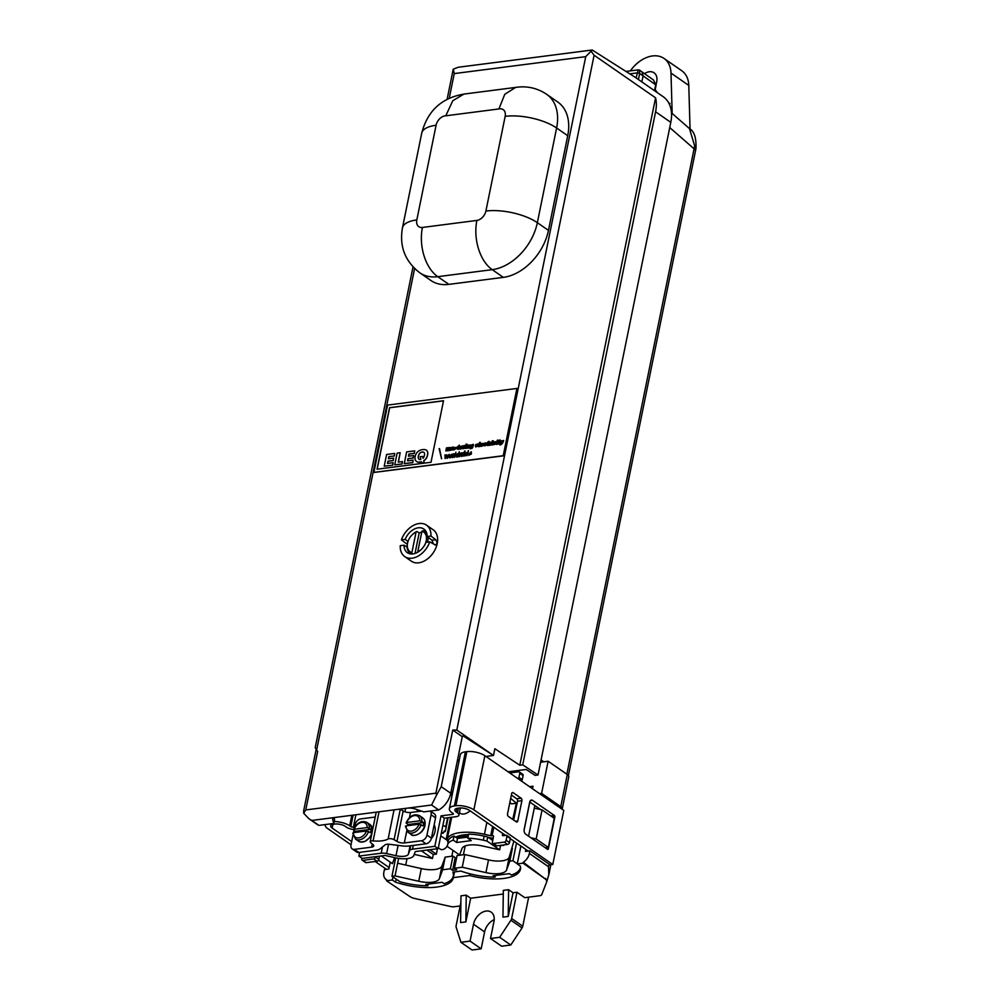 <?xml version="1.0" encoding="UTF-8"?>
<svg xmlns="http://www.w3.org/2000/svg" width="1000" height="1000" viewBox="0 0 1000 1000"><rect width="100%" height="100%" fill="white"/><g stroke="black" fill="none" stroke-linecap="round" stroke-linejoin="round"><path stroke-width="1.5" d="M447.15 99.138L453.237 69.188L454.263 73.587L449.275 98.088M431.6 805.025L407.488 808.138A8.4 3.212 -168.5 0 1 415.688 809.137L423.8 811.875L438.713 809.963L431.6 805.025L436.688 794.837L435.887 793.175L585.737 56.65L592.225 50L458.25 67.25L453.237 69.188M508.062 771.787L526.163 769.463L535.1 775.387L538.013 775.013L522.712 764.862L519.788 765.238L655.575 97.825A35.487 24.475 124.7 0 1 655.588 111.8L670.8 122.35L538.013 775.013M308.975 818.763L317.175 824.45A18.675 12.875 -55.3 0 0 318.913 825.387L333.825 823.462L334.588 819.75L334 817.837M438.713 809.963A18.675 12.875 -55.3 0 0 450.75 793.263L462.262 736.65L463.062 735.85L493.488 755.475L485.925 756.45M540.625 762.2L543.7 761.812L541.087 759.938M460.887 902.325L456.138 925.662A3.738 2.575 -55.3 0 0 456.188 927.3L460.913 942.3L470.062 941.112L473.5 924.212A13.075 9.012 124.7 0 1 480.863 913.188A13.075 9.012 124.7 0 1 491.175 912.15A13.075 9.012 124.7 0 1 493.95 921.575L490.513 938.487L501.625 946.188L510.775 945.013L499.663 937.3L510.913 920.25A3.738 2.575 -55.3 0 0 511.65 918.512L516.987 892.262L513.038 892.775L508.6 889.688L508.225 916.438L513.038 892.775M490.513 938.487L499.663 937.3M508.6 889.688L503.338 890.362L502.962 917.125L508.225 916.438M470.675 898.225L466.238 895.15L465.863 921.9L470.675 898.225L503.288 894.025M465.863 921.9L460.6 922.575L460.975 895.825L466.238 895.15M657.113 92.5A19.875 13.7 -55.3 0 0 655.163 89.763M390.25 862.15L388.862 869.013L384.425 869.587L383.888 872.188A10.088 6.95 -55.3 0 0 386.037 879.463A10.088 6.95 -55.3 0 0 386.662 879.825L386.475 880.75L409.938 896.587A7.475 2.862 -168.5 0 0 414.775 898.5L450.412 906.45A5.6 2.15 -168.5 0 0 454.438 906.712L460.138 905.975M546.912 881.25L546.9 881.312A7.475 2.862 -168.5 0 1 546.85 881.5L541.7 894.688A5.6 2.15 -168.5 0 1 539.587 895.75L524.763 897.663L516.987 892.262M548.925 874.3L546.9 881.287A7.475 2.862 -168.5 0 0 545.5 879.125L523.263 862.237A10.088 6.95 124.7 0 0 529.375 853.45L529.9 850.85L549.062 864.137A7.475 2.862 11.5 0 1 550.538 866.375A7.475 2.862 11.5 0 1 550.487 866.55M386.475 880.75L392.312 880L395.562 882.188A42.95 16.438 -168.5 0 0 453.263 877.913A42.95 16.438 -168.5 0 0 453.312 877.625L469.575 875.525A42.95 16.438 -168.5 0 0 520.462 869.25A42.95 16.438 -168.5 0 0 520.337 866.125L517.238 863.913L523.075 863.15L545.5 879.125M694.675 145.9L689.463 128.575C694.312 131.337 696.462 138.062 695.938 148.713A7.475 3.925 -169.2 0 0 694.675 145.9L694.087 148.812L669.737 127.562M554.263 818.35L542.075 809.9L536.163 838.988L548.35 847.438L554.263 818.35M534.812 805.512L534.275 808.138L542.075 809.9M395.562 882.188L396.188 879.163M392.925 876.963L392.312 880M562.1 809.262L562.175 809.062A7.475 2.862 -168.5 0 0 562.238 808.888A7.475 2.862 -168.5 0 0 560.75 806.637L541.6 793.363L539.55 793.625M695.425 151.175A7.475 2.862 -168.5 0 0 695.487 151A7.475 2.862 -168.5 0 0 694.087 148.812L566.85 774.212M470.062 941.112L481.175 948.825L472.025 950L460.913 942.3M494.212 919.638A13.075 9.012 -55.3 0 0 484.613 931.912L481.175 948.825M510.775 945.013L522.025 927.962L510.913 920.25M548.787 874.887L548.525 866.737L529.375 853.45M546.862 881.4L545.625 878.475M568.713 776.938A7.475 2.862 11.5 0 0 568.775 776.762A7.475 2.862 11.5 0 0 567.288 774.513L548.138 761.237L541.6 793.363M668.975 103.387L669.9 103.263L669.6 104.738M672.163 113.475L671 73.088A29.887 20.612 -55.3 0 0 664.025 58.45A29.887 20.612 -55.3 0 0 630.325 70.888M656.15 84.438L656.7 81.75A12.4 8.55 -55.3 0 0 654.062 72.812A12.4 8.55 -55.3 0 0 644.525 73.625M525.862 849.475L525.462 851.425L529.9 850.85M517.238 863.913L520.875 846.012M524.087 830.238L529.825 802.05M532.525 788.75L533.038 786.225L529.538 786.675M669.262 103.987L669.9 103.263M543.7 761.812L548.138 761.237M523.075 863.15L523.263 862.237M534.275 808.138L528.575 836.175M690.05 129.113L688.787 85.425A29.887 20.612 -55.3 0 0 681.8 70.775L664.025 58.45M522.712 764.862L655.588 111.8M515.363 87.45L463.95 94.075L452.812 100.7L445.763 115.8A9.338 6.438 -55.3 0 0 436.087 125.25A37.35 14.3 -168.5 0 0 421.712 133.212L402.45 227.9C399.25 246.363 405.025 261.312 419.762 272.775L430.875 280.475A46.688 32.2 124.7 0 0 448.875 284.375L503.338 277.362A46.688 32.2 124.7 0 0 548.462 230.387L567.725 135.7A46.688 32.2 124.7 0 0 557.8 102.037L546.688 94.325A46.688 32.2 124.7 0 1 556.613 128L567.725 135.7M515.638 87.413L504.775 94.288L498.913 108.95L445.763 115.8M435.575 545.037L429.75 541.875A19.125 13.188 124.7 0 1 404.7 556.575L411.375 561.2A19.125 13.188 -55.3 0 0 418.75 562.8A19.125 13.188 -55.3 0 0 435.688 548.387A19.125 13.188 -55.3 0 0 433.162 529.763L426.5 525.138A19.125 13.188 124.7 0 1 430.938 536.05L427.188 536.538L431.962 540.212L433.338 543.825M407.413 543.375L406.1 543.538L401.438 539.85A19.125 13.188 124.7 0 1 426.5 525.138M434.663 544.8C437.337 544.587 437.675 542.888 435.7 539.738L430.938 536.05M404.7 556.575A19.125 13.188 124.7 0 1 400.262 545.675L404.012 545.188L407.088 547.075M435.7 539.738L431.962 540.212M592.225 50L634.888 77.088L663.263 96.762A35.487 24.475 124.7 0 1 670.8 122.35M407.488 808.138L311.8 820.45L308.962 818.763L303.7 813.263L303.663 810.837L316.15 749.488M591.213 51.425L594.1 55.213L655.575 97.825M594.1 55.213L456.812 730.05L493.488 755.475L494.862 748.713L519.788 765.238M455.675 837.175A28.012 10.725 11.5 0 1 468.537 834.6M502.688 833.413L502.413 834.8A1.125 0.775 -55.3 0 0 503.075 835.7L506.287 835.288A1.125 0.775 124.7 0 1 506.962 836.188L506.138 840.25A1.863 1.288 124.7 0 1 504.338 842.125L493.525 843.512A1.863 1.288 124.7 0 1 492.4 842.013L493.5 836.6A1.125 0.775 -55.3 0 0 492.837 835.7L492.062 835.8A1.863 0.712 11.5 0 1 490.7 835.713L484.438 834.287A33.612 12.862 -168.5 0 0 447.25 839.075L446.875 840.1M443.775 832.138L445.363 831.275L448.125 817.7M523.1 775.6A1.863 1.288 -55.3 0 0 522.7 774.25L519.362 771.938A1.863 1.288 124.7 0 1 519.763 773.288L523.1 775.6L522.263 779.663A1.125 0.775 -55.3 0 1 521.188 780.788L521.062 780.8M492.8 843.363L496.138 845.675A1.863 1.288 -55.3 0 0 496.85 845.825L507.663 844.438A1.863 1.288 -55.3 0 0 509.475 842.562L510.3 838.5A1.125 0.775 -55.3 0 0 510.062 837.688L506.725 835.375M517.013 803.675L510.688 798.4M509.862 802.45L511.538 803.863L516.013 803.288L516.95 803.95M516.388 803.238L512.725 819.4M447.887 843.8A32.5 12.438 11.5 0 1 453.188 840.088L456.662 842.5L471.275 840.625L467.8 838.213A32.5 12.438 11.5 0 1 483.325 840.2L486.912 841.012L499.663 849.85L482.6 845.987A18.675 7.15 -168.5 0 0 461.95 848.65L459.625 855L447 846.25M441.5 832.25L441.712 831.2M503.65 844.95L500.487 845.788L499.663 849.85M467.8 838.213L468.625 834.15A32.5 12.438 11.5 0 1 484.15 836.137L487.738 836.95L492.725 840.413M486.912 841.012L487.738 836.95M414.212 854.388A18.675 7.15 11.5 0 1 415.4 854.638L432.45 858.5L433.275 854.438L426.962 850.062M432.45 858.5L421.337 850.788M447.625 817.763L445.775 826.825M381.3 855.95L392.425 863.65L394.637 857.6M437.45 848.713L436.337 854.163L433.275 854.438M521.888 800.675L517.762 820.962A1.863 1.15 -97.3 0 1 516.888 822.038A1.863 1.15 -97.3 0 1 516.312 821.875L508.3 816.338A1.863 1.15 -97.3 0 1 507.537 813.875L511.662 793.587A1.863 1.15 -97.3 0 1 512.537 792.5A1.863 1.15 -97.3 0 1 513.125 792.663L521.125 798.213A1.863 1.15 -97.3 0 1 521.888 800.675L517.513 801.237A1.863 1.15 82.7 0 0 516.737 798.775L511.362 795.05M513.675 820.062L517.513 801.237M438.162 848.625L415.838 851.5A1.863 0.712 -168.5 0 0 415.138 851.862L413.862 855.35A16.812 6.438 11.5 0 1 395.262 857.75L385.887 855.625A1.863 0.712 -168.5 0 0 384.525 855.525L362.2 858.4L358.862 856.1L381.2 853.225A7.475 2.862 11.5 0 1 386.625 853.587L396 855.713A11.2 4.288 -168.5 0 0 408.4 854.112L409.675 850.625A7.475 2.862 11.5 0 1 412.5 849.188L434.837 846.312L438.162 848.625L444.363 818.188L456.05 816.688A7.475 2.862 -168.5 0 0 458.925 815.088A7.475 2.862 -168.5 0 0 457.45 812.85L456.337 812.075A7.475 2.862 11.5 0 1 454.85 809.837A7.475 2.862 11.5 0 1 457.725 808.25L459.188 808.05A7.475 2.862 11.5 0 1 469.475 810.387L505.538 835.387M525.725 834.2A3.738 2.3 -97.3 0 1 524.188 829.275L529.688 802.225A3.738 2.3 -97.3 0 1 531.438 800.062A3.738 2.3 -97.3 0 1 532.6 800.375L554.388 815.487A1.125 0.688 -97.3 0 1 554.85 816.963L548.387 848.75A1.125 0.688 -97.3 0 1 547.513 849.3L525.725 834.2M325.225 824.575A13.075 5 -168.5 0 0 325.188 824.712A13.075 5 -168.5 0 0 327.775 828.637L351.025 844.75M375.175 861.5L386.463 869.325M510.262 838.662L528.175 851.075M540.688 809.587L529.738 802M549.963 864.887L552.775 864.525L473.862 809.825A13.075 5 -168.5 0 0 455.863 805.75L454.4 805.938A13.075 5 -168.5 0 0 449.363 808.725A13.075 5 -168.5 0 0 451.95 812.638L453.062 813.413A1.863 0.712 11.5 0 1 453.425 813.975A1.863 0.712 11.5 0 1 452.713 814.375L441.025 815.875L444.363 818.188M552.775 864.525L563.787 810.425L484.875 755.713A13.075 5 -168.5 0 0 466.863 751.637L465.4 751.825A13.075 5 -168.5 0 0 460.375 754.613L449.363 808.725M545.375 847.812L548.35 847.438M351.675 841.6L332.163 828.075A7.475 2.862 11.5 0 1 330.675 825.825A7.475 2.862 11.5 0 1 333.55 824.237L335.012 824.05A7.475 2.862 11.5 0 1 345.3 826.375L346.413 827.15A7.475 2.862 -168.5 0 0 353.55 829.475M354.637 827L353.375 827.163A1.863 0.712 11.5 0 1 350.8 826.587L349.688 825.812A13.075 5 -168.5 0 0 334.212 821.575M358.862 856.1L359.625 852.337M389.15 867.575L378.525 860.212M431.3 838.625A11.2 7.725 -55.3 0 0 434.113 824.925M453.05 790.612A14.938 10.3 124.7 0 1 449.95 796.162M453.35 780.512A14.938 10.3 124.7 0 1 454.15 785.212M459.1 760.863L457.3 761.087M434.837 846.312L441.025 815.875M395.7 857.837L391.95 876.3L395.05 875.9L418.738 881.263A18.675 7.15 -168.5 0 0 439.387 878.6L442.612 869.775L450.387 868.775L452.612 870.312L456.7 869.788L454.475 868.25L462.25 867.25L485.938 872.613A18.675 7.15 -168.5 0 0 506.6 869.95L509.812 861.125L512.913 860.725L517.25 863.812M452.612 870.312L455.188 857.638L452.962 856.1L445.188 857.1L441.975 865.925A18.675 7.15 11.5 0 1 421.312 868.587L397.625 863.225L395.05 875.9M397.625 863.225L398.612 858.375M495.363 875.45L495.012 877.138L493.013 875.75L509.375 873.65L511.375 875.025A42.95 16.438 -168.5 0 0 520.5 867.463A42.95 16.438 -168.5 0 0 520.55 867.175L520.5 867.463M428.162 884.1L427.812 885.788L425.812 884.4L442.175 882.3L444.175 883.688A42.95 16.438 -168.5 0 0 453.288 876.112A42.95 16.438 -168.5 0 0 452.887 872.113L460.863 871.075A42.95 16.438 -168.5 0 0 495.012 877.138M427.812 885.788A42.95 16.438 -168.5 0 1 400.025 881.75L391.95 876.3M516.512 843L512.913 860.725M452.962 856.1L450.387 868.775M451.825 856.237L453.013 850.413M405.712 865.05L407.025 858.637M463.4 854.75L465.188 845.962M454.475 868.25L457.05 855.562L464.825 854.562L488.512 859.925A18.675 7.15 11.5 0 0 509.175 857.262L513.875 841.162M464.825 854.562L462.25 867.25M512.388 848.438L509.812 861.125M375.613 856.675L375.538 857.062A1.863 1.288 124.7 0 1 373.725 858.938L362.912 860.337A1.863 1.288 124.7 0 1 361.8 858.838L361.925 858.213M362.2 860.175L365.538 862.487A1.863 1.288 -55.3 0 0 366.25 862.65L377.062 861.25A1.863 1.288 -55.3 0 0 378.862 859.375L379.513 856.175M488.35 837.375L489.963 837.738A7.475 2.862 -168.5 0 0 493.188 838.188M519.763 773.288L518.938 777.35A1.125 0.775 124.7 0 1 517.85 778.475L517.725 778.487M509.712 772.938L518.638 771.787A1.863 1.288 124.7 0 1 519.362 771.938M470.163 810.863C466.3 813.95 463.05 814.8 460.387 813.4L459.4 812.712M454.475 871.9L453.312 877.625M469.925 873.812L469.575 875.525M530.913 837.8L536.163 838.988M511.65 918.512L522.762 926.213A3.738 2.575 124.7 0 1 522.025 927.962M522.762 926.213L528.675 897.15M414.6 268.55L316.625 750.1L317.663 751.438L305.763 809.938L303.7 813.263M316.625 750.1L315.2 747.663L413.013 266.938M456.812 730.05L452.75 730.05L441.225 786.663L436.688 794.837M654.912 90.975L656.062 85.337A1.863 0.712 -168.5 0 0 655.713 84.787L639.663 73.487L639.55 70.163L638.25 69.862L636.1 77.938M654.513 90.7L655.713 84.787L653.538 80.05L639.55 70.175M641.85 81.925L643.1 75.8L641.938 71.787M429.75 541.875L426 542.35A14.425 9.95 124.7 0 1 407.388 552.712A14.425 9.95 124.7 0 1 404.012 545.188M401.438 539.85L405.2 539.362L407.95 541.562M426.975 835.075L431.425 838.162A5.6 3.862 124.7 0 1 426 843.8L408.762 846.012A13.075 5 11.5 0 1 402.488 845.938L389.538 844.3A5.6 2.15 -168.5 0 0 385.075 844.875L380.163 848.812A13.075 5 11.5 0 1 376.037 850.225L358.8 852.45A5.6 3.862 124.7 0 1 356.637 851.975L352.2 848.9A5.6 3.862 -55.3 0 0 354.363 849.362L371.6 847.15A5.6 2.15 -168.5 0 0 373.75 845.95A5.6 2.15 -168.5 0 0 372.95 844.5L370.737 842.688A3.738 1.425 11.5 0 1 370.2 841.725A3.738 1.425 11.5 0 1 373.1 840.913A22.413 8.575 -168.5 0 0 388.125 838.975A3.738 1.425 11.5 0 1 394.075 839.688L396.95 841.413A5.6 2.15 -168.5 0 0 404.325 842.938L421.562 840.713A5.6 3.862 -55.3 0 0 426.975 835.075L431.1 814.788A5.6 3.862 -55.3 0 0 430.275 811.05M400 809.1A3.738 1.425 11.5 0 1 400.275 809.25L403.137 810.975A5.6 2.15 -168.5 0 0 410.513 812.5L421.463 811.087M430.337 811.038L434.363 813.825A5.6 3.862 124.7 0 1 435.55 817.862L431.1 814.788M352.987 835.138L351.012 844.862A5.6 3.862 -55.3 0 0 352.2 848.9M419.125 824.2L406 825.888L405.7 826.663L406 825.888A8.588 5.925 -55.3 0 0 411.325 831.125A8.588 5.925 -55.3 0 0 419.125 824.2L422.975 825.9A10.088 6.95 -55.3 0 0 423.663 822.513L408.162 824.513L406.388 823.275L406.688 822.513L406.388 823.275M407.812 825.65A10.088 6.95 124.7 0 1 408.162 824.513M447.413 845.375A4.675 3.225 124.7 0 1 447.362 845.5A4.675 3.225 124.7 0 1 445.737 847.85A4.675 3.225 124.7 0 1 445.625 847.938M423.663 822.513L419.812 820.812L406.688 822.513A8.588 5.925 -55.3 0 1 414.487 815.575A8.588 5.925 -55.3 0 1 419.812 820.812M438.338 847.8L440.275 849.15A5.6 3.862 -55.3 0 0 442.438 849.613A5.6 3.862 -55.3 0 0 445.525 848.05A5.6 3.862 -55.3 0 0 447.463 845.238A5.6 3.862 -55.3 0 0 447.85 843.975A5.6 3.862 -55.3 0 0 446.662 839.938L451.312 817.3M354.1 829.275L353.787 830.05L354.1 829.275L367.212 827.588A8.588 5.925 -55.3 0 0 361.9 822.35A8.588 5.925 -55.3 0 0 354.1 829.275M366.525 830.975L353.413 832.663L353.1 833.425L353.413 832.663A8.588 5.925 -55.3 0 0 358.725 837.9A8.588 5.925 -55.3 0 0 366.525 830.975L370.387 832.663A10.088 6.95 -55.3 0 0 371.075 829.287L367.212 827.588M371.075 829.287L355.575 831.287L353.787 830.05M355.225 832.425A10.088 6.95 124.7 0 1 355.575 831.287M354.562 827.35L355.138 824.562A5.6 3.862 -55.3 0 1 360.55 818.925L375.213 817.038M353.488 832.65L353.988 830.188M431.425 838.162L435.55 817.862M429.888 849.688L436.337 854.163M447.85 841.737L448.2 840.775A32.5 12.438 11.5 0 1 454.012 836.038L457.488 838.438L468.038 837.087M453.188 840.088L454.012 836.038M456.662 842.5L457.488 838.438M442.025 832.188L443.35 833.112L441.275 833.375M445.3 831.475L444.3 830.925L443.35 833.112M442.925 825.275L446.225 827.075M456.825 837.975A28.012 10.725 11.5 0 1 468.237 836.038M491.512 839.575L492.837 839.875M502.887 845.05L503.537 845.512M445.188 857.1L442.612 869.775M426.85 533.625A13.075 9.012 -55.3 0 0 425.012 531.663A13.075 9.012 -55.3 0 0 422.8 530.688A367.35 225.85 82.7 0 0 421.912 531.287L417.738 551.85A367.35 225.837 82.7 0 0 417.825 552.163M412.3 553.975A367.35 225.85 -97.3 0 1 411.887 552.6L416.075 532.038A367.35 225.837 -97.3 0 1 416.95 531.438L419.175 532.987A13.075 9.012 124.7 0 1 421.737 532.188M427.537 542.163A13.075 9.012 -55.3 0 0 428 537.163M416.95 531.438A13.075 9.012 -55.3 0 0 412.788 534.237A13.075 9.012 -55.3 0 0 412.65 534.362M408.312 540.625A13.075 9.012 -55.3 0 0 408.237 540.8A13.075 9.012 -55.3 0 0 410.125 553.15A13.075 9.012 -55.3 0 0 411.85 554M416.075 532.038A11.95 8.238 -55.3 0 0 412.525 534.475A11.95 8.238 -55.3 0 0 408.375 540.475A11.95 8.238 -55.3 0 0 411.887 552.6M417.738 551.85A11.95 8.238 -55.3 0 0 426.25 540.737A11.95 8.238 -55.3 0 0 421.912 531.287M419.175 532.987L415.012 553.438M335.913 817.35A8.4 3.212 -168.5 0 0 332.675 819.137A8.4 3.212 -168.5 0 0 332.713 819.812L333.825 823.462M318.913 825.387L311.8 820.45M452.75 730.05L462.262 736.65M405.2 539.362A14.425 9.95 124.7 0 1 423.812 529.012A14.425 9.95 124.7 0 1 427.188 536.538M459.3 759.875L457.5 760.113M387.975 856.1A5.6 3.862 -55.3 0 0 389.4 856.425M461.538 452.9L460.262 455.913L461.975 452.85M418.438 458.65A5.438 3.75 124.7 0 1 418.288 456.512A6.65 4.588 124.7 0 1 418.875 454.525L418.988 454.6A6.65 4.588 -55.3 0 0 418.4 456.587A5.438 3.75 -55.3 0 0 418.55 458.725L418.438 458.65A3.713 2.562 -55.3 0 0 418.963 459.2A3.713 2.562 -55.3 0 0 420.825 459.425L420.175 456.725L422.6 456.413L423.137 458.237M422.6 456.413L423.075 458.338A5.35 3.688 -55.3 0 0 424.188 456.225A6.963 4.8 -55.3 0 0 424.588 454.25A3.362 2.325 -55.3 0 0 424.363 452.962A2.95 2.037 -55.3 0 0 423.825 452.287A2.95 2.037 -55.3 0 0 423.45 452.1A6.212 4.288 -55.3 0 0 421.925 452.062A3.975 2.737 124.7 0 0 420.538 452.562A3.025 2.087 -55.3 0 0 418.875 454.525M423.45 452.1L423.562 452.175A6.212 4.288 -55.3 0 0 422.038 452.137A3.975 2.737 -55.3 0 0 420.65 452.65A3.025 2.087 -55.3 0 0 418.988 454.6M481.312 445.15L483.162 445.35L481.525 446.375L480.375 445.838L480.975 443.8L482.987 443.3L483.312 444.888L481.312 445.15L483.1 445.425M481.425 445.225L482.3 445.438L481.425 445.225M453.45 454.4L454.762 453.8L452.863 457.512L453.075 453.9L454.875 453.875M445.188 458.5L445.425 454.975M446.775 454.712L445.625 457.8L446.775 454.712L447.388 457.4L449.237 454.4L447.475 458.212L446.875 455.525L445.087 458.512L444.975 455.037M489.738 442.312L491.763 442.137L490.125 445.2L489.113 445.337L489.738 442.312L490.65 442.287M448.787 447.65L450.613 447.562L450.275 450.337L449.275 450.462C449.55 448.013 449.312 448.038 448.562 450.55L447.562 450.688C447.837 448.225 447.6 448.25 446.85 450.775L445.838 450.9L446.463 447.887L450.55 447.488M489.25 445.312L489.837 442.388M485.712 444.625C484.475 444.625 484.513 444.387 485.812 443.9C484.513 444.387 484.475 444.625 485.712 444.625L486.625 444.625L486.25 445.25L484.312 445.925L483.713 444.562L484.775 443.013L486.45 442.9L486.788 443.638L485.812 443.9C484.513 444.387 484.475 444.625 485.712 444.625L486.6 444.7M472.537 444.525L473.475 444.4C472.925 448.225 471.788 449.375 470.05 447.85L471.975 447L470.35 447.113L470.838 445.037L473.45 444.5M465.975 444.25L466.975 444.125L465.825 445.037L466.962 444.225M446.463 447.887L447.375 447.863M465.925 455.337L467.212 452.675M465.65 454.075L465.863 455.3L467.163 452.638L465.65 454.075M461.425 452.825L462.025 455.513L463.875 452.512L462.113 456.325L461.5 453.65L461.675 456.475M468.2 445.562L469.85 445.087L469.513 447.863L468.512 447.987C468.775 445.513 468.525 445.55 467.762 448.088L466.763 448.212L467.375 445.188L469.787 445.012M498.475 441.188L500.087 439.862L499.825 443.925L498.55 444.05L498.3 442.038L500.05 440.037M454.475 449.65L455.213 448.775L454.575 447.688L457.175 447.225L456.2 447.463L457 448.512L455.238 448.875M502.675 440.65L503.663 440.513C502.95 443.038 501.725 444.55 499.963 445.062L501.062 443.8L500.588 440.913L501.637 440.775L501.763 442.713L502.675 440.65L503.612 440.613M458.1 446.388L459.338 445.112L459.087 449.175L457.812 449.3L457.562 447.287L459.312 445.288M441.613 458.75L439.525 448.65M439.137 448.612L441.512 458.762L439.25 448.688M446.875 455.525L447.038 458.363M480.725 446.3L481.087 443.875L483.113 443.387M388.888 456.587L394.35 455.975L394.738 453.425L386.613 454.475L384.225 466.213L392.725 465.2L393.113 462.7L387.5 463.425L387.962 461.175L393.113 460.513L393.6 458.088L388.45 458.75L388.888 456.587L394.35 455.975M469.188 453.275L471.062 453.125L469.188 453.275L470.95 453.05L470.775 452.238M414.762 450.85L406.637 451.887L404.25 463.625L412.638 462.55L413.137 460.125L407.525 460.85L407.975 458.6L413.25 458.013L413.738 455.588L408.475 456.163L408.913 454L414.263 453.312L414.762 450.85L414.263 453.312M413.137 457.938L413.625 455.5M400.175 452.725L398.263 462.125L402.425 461.587L401.95 463.925L394.738 464.85L397.137 453.113L400.175 452.725L398.4 462.1M426.325 450.15A6 4.138 124.7 0 1 426.388 450.188A6 4.138 124.7 0 1 427.4 451.4A6.362 4.387 124.7 0 1 427.575 455.1A17.438 12.025 124.7 0 1 427.05 456.825A5.325 3.675 124.7 0 1 425.75 459.1A6.463 4.45 124.7 0 1 423.775 460.875L424.212 462.7L421.788 463.013L421.375 461.725A13.787 9.5 124.7 0 1 418.413 462.113L418.525 462.188A7.138 4.925 124.7 0 1 416.675 461.562A7.138 4.925 124.7 0 1 416.613 461.525M418.413 462.113A7.138 4.925 124.7 0 1 416.562 461.488A7.138 4.925 124.7 0 1 415.175 459.613A6.825 4.7 124.7 0 1 415.262 456.3A6.25 4.312 124.7 0 1 417.088 452.425A6.587 4.537 124.7 0 1 420.238 450.2A14.225 9.812 124.7 0 1 424.925 449.6A6 4.138 124.7 0 1 426.275 450.1A6 4.138 124.7 0 1 427.287 451.325A6.362 4.387 124.7 0 1 427.475 455.025A17.438 12.025 124.7 0 1 426.938 456.75A5.325 3.675 124.7 0 1 425.65 459.025A6.463 4.45 124.7 0 1 423.663 460.8L423.775 460.875M484.075 445.838L484.475 443.413L486.5 442.938M495.188 443.4C493.95 443.413 493.988 443.162 495.288 442.675C493.988 443.162 493.95 443.413 495.188 443.4L496.1 443.4L495.725 444.038L493.787 444.712L493.188 443.35L494.25 441.8L495.95 441.7L496.262 442.413L495.288 442.675C493.988 443.162 493.95 443.413 495.188 443.4L496.075 443.475M495.4 442.762C494.1 443.25 494.062 443.488 495.3 443.475C494.062 443.488 494.1 443.25 495.4 442.762C494.1 443.25 494.062 443.488 495.3 443.475M463.488 445.688L465.525 445.513L463.875 448.587L462.875 448.713L463.488 445.688L464.412 445.662M457.925 447.238L457.875 449.338M467.088 455.238L465.075 455.125L465.462 453.137L467.625 452.438L468.525 450.562L467.113 455.675M455.213 448.775L456 448.587L454.787 448.35M455.4 449.087L456.05 448.638M455.325 448.85L454.688 447.762L457.287 447.3M463.35 452.575L462.025 455.513M449.487 457.837L449.212 456.287L451.788 454.275M449.1 456.213L451.737 454.237C452.438 456.463 451.662 457.65 449.438 457.8L449.212 456.287M498.425 442.025L498.587 441.262M461.5 453.65L459.725 456.637L459.5 453.075L460.163 455.838M444.862 454.963L445.525 457.713M478.137 446L475.725 446.962L475.325 445.637L475.95 444.45L477.962 443.95L478.288 445.538L476.287 445.8L478.137 446M475.7 446.95L476.062 444.525L478.088 444.038M501.763 442.713L502.788 440.725M460.65 447.812L462.5 448.013L460.875 449.038L459.712 448.5L460.325 446.463L462.337 445.962L462.65 447.55L460.65 447.812L462.45 448.088M460.062 448.963L460.425 446.538L462.45 446.05M423.663 460.8L424.212 462.7M469.05 453.8L471.287 454.062L468.85 455.288L471.337 451.962L471.413 453.488L469.05 453.8L469.363 454.875M468.913 455.325L471.163 451.775M476.287 445.8L478.075 446.075M459.338 451.737L458.3 456.812L456.25 456.938L456.262 454.312L458.425 453.625L459.338 451.737M384.225 466.213L392.725 465.2M447.562 450.688C447.837 448.225 447.6 448.25 446.85 450.775M447.663 450.763C447.95 448.3 447.713 448.338 446.962 450.85M471.45 446.688L472.113 445.45M471.3 446.112L472.062 445.412L471.3 446.112M497.388 444.263L496.388 444.4L497 441.375L498 441.25L497.388 444.263M445.975 450.887L446.575 447.962M394.738 464.85L402.05 464L402.425 461.587M449.938 457.375L451.362 454.738M449.663 456.138L449.875 457.337L451.3 454.688L449.663 456.138M477.388 445.112L476.4 445.238L477.388 445.112M388.587 458.725L389 456.662M451.95 449.475L452.925 448.587L451.987 449.5M460.763 447.887L461.65 448.1L460.763 447.887M452.175 448.088L451.25 448.1L452.25 447.113L454.038 447.488L453.738 449.888L452.8 450.012A0.963 0.663 124.7 0 1 452.762 449.65L451.012 450.062L451.188 448.875L453.162 448.088L452.287 448.162L453.162 448.088L451.3 448.963L451.15 450.163M456.463 455.262L456.675 456.488L457.975 453.825L456.463 455.262M487.812 442.025L488.938 441.3L489.25 442.375L488.675 445.363L487.4 445.487L487.15 443.475L488.9 441.475M465.95 445.025L466.087 444.338M498.675 441.987L498.612 444.087M465 451.712L464.6 451.062L465 451.712M373.9 472.375L503.225 455.712L516.912 388.45L387.587 405.1L373.9 472.375L503.338 455.8L517.025 388.525L503.45 455.85L374.038 472.45M492.362 444.913L491.375 445.037L491.987 442.025L492.987 441.887L492.362 444.913M424.113 462.625L421.675 462.938M421.4 461.825A13.787 9.5 124.7 0 1 418.525 462.188M487.525 443.425L487.463 445.525M404.25 463.625L412.75 462.625L413.137 460.125M493.062 441.525L492.062 441.662L492.225 440.875L493.212 440.75L493.062 441.525M478.663 446.675L479.5 442.612L480.375 442.5M479.387 442.525L480.387 442.4L479.538 446.562L478.537 446.7L479.5 442.612M464.113 456.062L464.862 452.388L464.113 456.062M452.925 448.587L452.062 449.55M467.625 452.438L468.5 450.65M465.5 455.788L465.575 453.212L467.45 452.2M476.4 445.875L477.275 446.087L476.4 445.875M481.425 444.588L482.525 444.538L481.425 444.588M468.512 447.987C468.775 445.513 468.525 445.55 467.762 448.088M468.625 448.062C468.888 445.588 468.638 445.625 467.875 448.162M456.737 456.512L458.025 453.862M490.562 442.688L491.875 442.212M498.075 440.887L497.075 441.012L497.238 440.238L498.237 440.1L498.075 440.887M470.2 448.738L470.05 447.85L471 447.938M466.125 448.288L465.138 448.425L465.75 445.4L466.737 445.275L466.125 448.288M449.275 450.462C449.55 448.013 449.312 448.038 448.562 450.55M443.525 400.737L389.55 407.688L377.025 469.212L431.012 462.262L443.525 400.737M455.925 452.188L454.363 457.325L455.925 452.188M470.65 447.463L470.95 445.112L472.262 444.7M471.1 447.938L471.975 447M470.262 448.775L470.163 447.925M461.863 447.2L460.763 447.25L461.863 447.2M487.287 443.45L487.925 442.1M485.925 443.975C484.625 444.462 484.588 444.7 485.825 444.7C484.588 444.7 484.625 444.462 485.925 443.975C484.625 444.462 484.588 444.7 485.825 444.7M492.188 441.637L493.2 440.838M491.5 445.025L492.1 442.1L492.962 441.987M443.512 400.838L389.663 407.762L377.163 469.2M387.625 463.413L388.075 461.25L393.225 460.588L393.6 458.088M408.6 456.15L409.025 454.087L414.363 453.4M407.65 460.825L408.088 458.675L413.25 458.013M459.825 456.613L460.062 453.1M464.588 451.763L465.125 451.087M454.487 457.3L455.9 452.275M452.463 457.562L453.55 453.938M458.425 453.625L459.312 451.838M456.312 456.975L456.375 454.4L458.25 453.387M471.062 453.125L470.838 452.262M501.062 443.8L500.7 440.988L501.65 440.875M447.3 448.2L449.113 448.062M461.75 447.125L460.763 447.25L461.75 447.125M457.688 447.262L457.837 446.512M500.037 444.263L501.175 443.875M455.613 447.65L456.838 447.875M394.237 455.9L394.738 453.425M465.262 448.4L465.863 445.475L466.725 445.363M451.388 448.1L453.862 447.113M463.7 456.125L464.837 452.475M449.387 450.538C449.663 448.088 449.425 448.113 448.675 450.637M463.013 448.7L463.6 445.763M464.325 446.062L465.637 445.588M466.887 448.2L467.488 445.262L468.288 445.163M493.55 444.625L493.95 442.188L495.975 441.725M497.212 441L498.212 440.2M496.512 444.375L497.113 441.45L497.975 441.337M500.075 445.062L500.15 444.338M447.388 457.4L448.825 454.538M469.162 453.875L471.25 454.137M392.612 465.125L393.113 462.7M695.863 148.988A7.475 3.925 -169.2 0 0 695.938 148.713L568.413 775.55M548.525 866.737L549.062 864.137M473.5 924.212L484.613 931.912M567.288 774.513L560.75 806.637M671 73.088L688.787 85.425M436.087 125.25L416.825 219.925A37.35 14.3 -168.5 0 0 402.45 227.9M416.825 219.925A9.338 6.438 -55.3 0 0 422.413 227.45A37.35 22.963 82.7 0 0 437.762 276.675A46.688 32.2 124.7 0 1 419.762 272.775M505.163 116.35A37.35 14.3 -168.5 0 1 556.613 128L537.35 222.688A37.35 14.3 -168.5 0 0 485.9 211.038L505.163 116.35A9.338 6.438 -55.3 0 0 498.913 108.95M548.462 230.387L537.35 222.688A46.688 32.2 124.7 0 1 492.225 269.662A37.35 22.963 -97.3 0 1 476.875 220.425A9.338 6.438 -55.3 0 0 485.9 211.038M484.438 834.287L486.85 822.425M490.7 835.713L492.6 826.413M483.325 840.2L484.15 836.137M517.762 820.962L515.413 821.263M457.088 808.35L456.337 812.075M465.4 751.825L454.4 805.938M458.4 808.162L457.45 812.85M548.387 848.75L546.975 848.925M554.85 816.963L552.663 817.237M554.388 815.487L550.8 815.95M532.6 800.375L530.388 800.662M353.125 815.138L350.8 826.587M355.887 814.775L353.375 827.163M382.463 846.963L381.2 853.225M417.438 809.725L417.038 811.65M410.087 845.85L408.4 854.112M405.637 808.375L404.938 811.787M398.113 845.387L396 855.713M332.912 824.338L332.163 828.075M521.125 798.213L516.737 798.775M417.962 809.9L417.612 811.587M410.662 845.775L409.675 850.625M413.263 845.438L412.5 849.188M351.825 815.3L349.688 825.812M388.537 844.212L386.625 853.587M452.925 813.325L452.713 814.375M484.875 755.713L473.862 809.825M513.125 792.663L512.013 792.8M466.863 751.637L455.863 805.75M488.512 859.925L485.938 872.613M509.175 857.262L506.6 869.95M421.312 868.587L418.738 881.263M441.975 865.925L439.387 878.6M366.25 862.65L362.912 860.337M506.962 836.188L510.3 838.5M492.837 835.7L493.5 836.162M517.85 778.475L521.188 780.788M518.938 777.35L522.263 779.663M492.062 835.8L493.8 827.25M447.25 839.075L451.688 817.25M506.138 840.25L509.475 842.562M446.138 839.575L450.65 817.375M493.525 843.512L496.85 845.825M502.413 834.8L503.612 835.638M504.338 842.125L507.663 844.438M448.875 284.375L437.762 276.675L492.225 269.662L503.338 277.362M435.887 793.175L305.763 809.938M585.737 56.65L454.263 73.587M638.438 79.55L639.663 73.487A1.863 0.712 -168.5 0 0 637.112 72.912L630.112 73.825M354.363 849.362L358.8 852.45M426 843.8L421.562 840.713M404.325 842.938L406.75 831M407.9 825.312L408.075 824.45M409.462 817.675L410.513 812.5M371.6 847.15L372.25 843.925M373.1 840.913L379.025 811.8M406.1 822.8C409.6 815.812 414.075 813.45 419.538 815.675A10.088 6.95 124.7 0 1 421.887 821.275M353.512 829.575C357 822.588 361.475 820.212 366.95 822.45A10.088 6.95 124.7 0 1 369.3 828.05M368.612 831.438A10.088 6.95 124.7 0 1 355.45 839.025L358.562 841.188A10.088 6.95 -55.3 0 0 366.413 840.462A10.088 6.95 -55.3 0 0 372.15 832.138M372.25 831.637A10.088 6.95 -55.3 0 0 370.062 824.613L372.562 830.088M388.125 838.975L394.05 809.862M394.075 839.688L400.275 809.25M396.95 841.413L403.137 810.975M447.925 842.125L448.2 840.775M441.225 786.663L450.75 793.263M332.713 819.812L332.975 818.538M422.413 227.45L476.875 220.425M377.062 861.25L373.725 858.938M375.538 857.062L378.862 859.375M421.2 824.663A10.088 6.95 124.7 0 1 408.05 832.262L411.163 834.412A10.088 6.95 -55.3 0 0 419.113 833.612A10.088 6.95 -55.3 0 0 424.8 825.113A10.088 6.95 -55.3 0 0 422.65 817.837C424.775 819.425 425.538 821.925 424.938 825.337C423.525 834.55 411.775 837.175 411.163 834.412M550.538 866.375L548.95 874.175M464.625 94C441.863 97.613 427.562 110.675 421.712 133.212M460.375 807.975L458.925 815.088M671.488 112.888L689.463 128.575M370.2 841.725L376.213 812.163M440.763 835.85L446.662 839.938M366.95 822.45L370.062 824.613M371.737 834.175L369.825 837.537L364.85 841.5L360.525 842.025L358.562 841.188M568.775 776.762L562.238 808.888M454.137 871.95L453.288 876.112M426.587 532.75L425.012 531.663M411.325 553.987L410.125 553.15M638.25 69.862L626.475 71.375M656.062 85.337L653.538 80.05M515.013 87.513C526.475 85.612 537.025 87.875 546.688 94.325M419.538 815.675L422.65 817.837M405.4 826.25L408.05 832.262M352.812 833.025L355.45 839.025"/></g></svg>
